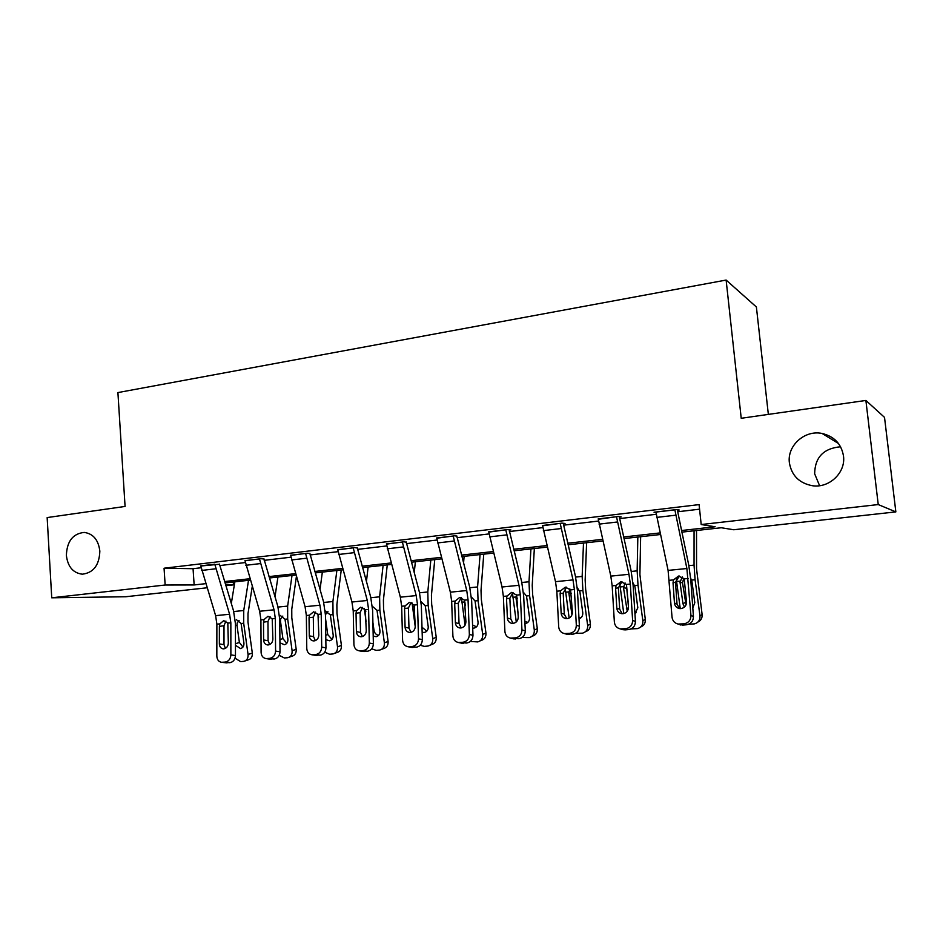 <?xml version="1.0" encoding="UTF-8"?>
<svg xmlns="http://www.w3.org/2000/svg" width="943" height="943" viewBox="0 0 943 943"><rect width="100%" height="100%" fill="white"/><g stroke="black" fill="none" stroke-linecap="round" stroke-linejoin="round"><path stroke-width="1.41" d="M99.84 551.125C99.321 565.128 93.475 572.814 82.3 574.193C73.082 573.002 67.778 566.743 66.375 555.403C66.929 541.282 72.882 533.62 84.245 532.418C93.239 533.714 98.437 539.95 99.84 551.125M819.597 485.692L814.658 473.822C814.893 457.367 823.534 448.349 840.578 446.77M843.478 455.952C845.954 472.62 829.145 488.474 812.265 485.704C799.251 483.146 791.625 475.543 789.397 462.872C786.91 445.827 804.638 429.69 822.084 433.462C834.213 436.385 841.345 443.882 843.478 455.952M768.345 414.401L756.392 306.994L726.122 280.059L117.91 392.583L125.077 506.438L47.15 517.577L51.735 597.803L165.155 585.014L194.152 584.955L205.692 583.658M726.122 280.059L741.222 418.279L865.886 400.445L884.522 417.384L895.85 511.896L733.748 529.754L721.277 527.75L681.848 532.135M233.275 582.008L233.475 584.872L225.837 585.709M206.977 587.795L125.749 596.742L51.735 597.803M681.506 530.52L715.136 526.772L701.191 524.532L699.093 504.611L164.058 568.216L193.056 568.7L200.965 567.769M219.672 565.576L245.204 562.57M264.181 560.342L290.857 557.207M310.094 554.956L337.983 551.679M357.503 549.38L386.654 545.95M406.468 543.628L436.963 540.044M457.06 537.687L488.969 533.938M509.385 531.534L542.791 527.609M563.513 525.18L598.499 521.066M619.539 518.591L656.198 514.289M677.581 511.778L699.576 509.185M677.345 510.234L679.243 510.01L676.756 509.538L654.041 512.226L655.974 512.556M619.315 517.082L621.142 516.87L618.325 516.446L598.275 519.287M563.277 523.695L565.046 523.483L561.934 523.117L542.555 525.805M509.149 530.072L510.858 529.872L507.475 529.553L488.745 532.123M456.836 536.249L454.844 535.765L436.727 538.229M406.233 542.213L403.946 541.789L386.43 544.135M357.267 547.989L354.721 547.6L337.759 549.863M309.87 553.588L307.064 553.235L290.633 555.415M263.946 558.999L260.905 558.692L244.991 560.79M219.448 564.256L200.753 566M865.886 400.445L878.239 504.564L895.85 511.896M164.058 568.216L165.155 585.014M701.191 524.532L878.239 504.564M224.564 581.548L249.871 578.731M268.991 576.597L295.442 573.639M314.832 571.47L342.498 568.381M362.147 566.189L391.086 562.959M411.018 560.731L441.3 557.348M461.516 555.097L493.213 551.549M513.723 549.262L546.916 545.549M567.721 543.227L602.506 539.349M623.618 536.991L660.076 532.913M225.589 584.884L233.475 584.872M660.418 534.516L623.971 538.571M602.86 540.917L568.087 544.783M547.282 547.093L514.088 550.795M493.59 553.069L461.893 556.594M441.689 558.834L411.407 562.205M391.486 564.421L362.56 567.639M342.898 569.82L315.245 572.896M295.854 575.053L269.415 577.988M250.284 580.122L224.988 582.927M193.056 568.7L194.152 584.955M674.858 509.762L686.881 568.523L690.948 615.473L693.435 616.486C693.317 621.178 690.983 623.936 686.433 624.785L683.899 623.83C688.473 622.981 690.818 620.199 690.948 615.473M677.286 509.644L688.696 564.869L690.759 579.697L693.435 616.486M655.915 512.002L668.092 570.397L672.029 617.099C672.512 620.824 674.551 623.146 678.147 624.054L683.899 623.83M679.302 576.02L675.494 582.314L673.031 582.786L674.457 603.013L677.027 604.086L675.494 582.314M680.115 624.148L682.661 625.103L686.433 624.785M682.661 625.103L678.335 624.125M677.027 604.086L679.49 608.565M673.031 582.786L673.502 579.898L678.524 576.043L684.194 578.861L686.528 601.929C686.433 605.689 684.559 607.917 680.917 608.612L679.243 608.518C676.426 607.775 674.834 605.936 674.457 603.013M676.237 578.802L680.257 608.624M694.06 530.779L694.048 565.128L695.085 579.733L699.977 615.897L702.111 614.518C702.382 618.019 700.979 620.529 697.914 622.038M696.523 530.508L696.559 568.888L702.111 614.518M684.453 607.068L682.956 603.768L680.044 582.326L682.237 576.892M690.63 578.142L691.891 581.183L694.802 602.707L692.81 607.94M699.977 615.897C700.201 620.023 698.374 622.686 694.508 623.865L688.52 624.301M683.769 578.248L682.508 582.798L686.033 604.876M616.498 516.67L628.957 574.311L630.325 584.082L632.623 620.482L635.429 621.437C635.276 626.046 633.001 628.757 628.604 629.582L625.775 628.686C630.183 627.849 632.47 625.115 632.623 620.482M619.256 516.587L631.079 570.692L633.118 585.261L635.429 621.437M598.227 518.827L610.816 576.126L612.172 585.839L614.365 622.038C614.824 625.763 616.816 628.05 620.341 628.91L625.775 628.686M621.956 581.678L618.372 587.807L615.602 588.302L616.816 608.2L619.692 609.225L618.372 587.807M622.109 628.981L624.973 629.889L628.604 629.582M624.973 629.889L621.413 629.252M619.692 609.225L622.168 613.716M615.602 588.302L616.074 585.462L620.93 581.69L626.4 584.46L628.474 607.151C628.344 610.84 626.517 613.033 623.005 613.704L621.484 613.634C618.726 612.938 617.17 611.123 616.816 608.2M560.166 523.318L573.014 579.91L574.37 589.505L576.326 625.303L579.415 626.211C579.226 630.749 577.022 633.413 572.766 634.226L569.643 633.366C573.91 632.553 576.138 629.865 576.326 625.303M563.242 523.271L575.442 576.314L577.458 590.624L579.415 626.211M542.52 525.404L555.498 581.666L556.841 591.214L558.692 626.812C559.116 630.525 561.05 632.788 564.503 633.59L569.643 633.366M566.543 587.159L563.195 593.112L560.13 593.63L561.156 613.209L564.315 614.176L563.195 593.112M566.118 633.649L572.766 634.226M569.254 634.509L566.295 634.085M564.315 614.176L566.731 618.655M560.13 593.63L560.602 590.848L565.317 587.135L570.586 589.882L572.413 612.196C572.26 615.826 570.491 617.971 567.085 618.632L565.717 618.573C563.006 617.913 561.486 616.121 561.156 613.209M619.728 583.411L623.771 613.587M637.833 537.027L637.15 570.857L638.022 585.238L642.855 620.777L645.295 619.386C645.554 623.111 644.01 625.645 640.686 626.989M640.639 536.72L639.908 574.535L645.295 619.386M627.248 611.276L623.5 587.76L625.056 582.915M632.93 582.774L634.945 586.652L637.822 607.811L634.922 613.61M642.855 620.777C643.079 624.855 641.311 627.472 637.527 628.604L631.103 628.91M626.529 585.414L628.144 601.952M634.887 612.879L636.148 612.738M565.163 588.102L569.148 618.03M583.493 543.074L582.161 576.409L582.892 590.542L587.666 625.48L590.401 624.089C590.636 628.003 588.986 630.537 585.462 631.704M586.617 542.732L585.167 579.992L585.65 589.363L590.401 624.089M571.965 614.883L568.865 593.006L569.843 588.868M577.222 587.524L579.921 591.945L582.762 612.738C582.963 615.779 581.713 617.806 579.002 618.82M587.666 625.48C587.89 629.523 586.169 632.093 582.479 633.189L575.666 633.307M578.931 617.5L581.112 617.618M505.754 529.754L518.98 585.308L520.312 594.75L521.939 629.959L525.298 630.832C525.086 635.287 522.929 637.916 518.815 638.706L515.432 637.881C519.558 637.091 521.727 634.45 521.939 629.959M509.114 529.707L521.668 581.748L523.66 595.823L525.298 630.832M488.71 531.769L502.041 587.006L503.373 596.389L504.894 631.421C505.295 635.11 507.169 637.35 510.552 638.116L515.432 637.881M512.992 592.463L509.868 598.239L506.532 598.781L507.369 618.042L510.788 618.973L509.868 598.239M512.014 638.163L518.815 638.706M515.42 638.989L512.921 638.682M510.788 618.973L513.11 623.382M506.532 598.781L507.004 596.047L511.577 592.404L516.646 595.104L518.261 617.064C518.084 620.635 516.351 622.745 513.063 623.382L511.813 623.347C509.161 622.71 507.676 620.942 507.369 618.042M453.182 535.966L466.738 590.542L468.058 599.819L469.366 634.474L472.973 635.299C472.738 639.684 470.64 642.266 466.655 643.032L463.025 642.254C467.021 641.476 469.131 638.882 469.366 634.474M456.801 535.919L469.673 586.994L471.653 600.844L472.973 635.299M436.703 537.911L450.353 592.18L451.673 601.41L452.888 635.877C453.253 639.554 455.08 641.759 458.381 642.489L463.025 642.254M461.198 597.603L458.298 603.202L454.703 603.768L455.386 622.71L459.041 623.606L458.298 603.202M459.724 642.525L466.655 643.032M463.378 643.303L461.245 643.091M459.041 623.606L461.233 627.932M454.703 603.768L455.186 601.068L459.618 597.497L464.51 600.161L465.901 621.767C465.712 625.28 464.027 627.354 460.844 627.979L459.701 627.944C457.107 627.354 455.669 625.61 455.386 622.71M402.343 541.977L416.193 595.587L417.513 604.722L418.527 638.824L422.37 639.613C422.11 643.939 420.059 646.474 416.205 647.216L412.339 646.474C416.205 645.719 418.268 643.173 418.527 638.824M406.209 541.93L419.376 592.086L421.332 605.701L422.37 639.613M386.406 543.863L400.351 597.178L401.659 606.255L402.59 640.191C402.92 643.833 404.7 646.014 407.918 646.709L412.339 646.474M411.089 602.577L408.402 607.999L404.571 608.589L405.089 627.236L408.979 628.085L408.402 607.999M409.144 646.745L416.205 647.216M413.022 647.487L411.183 647.334M408.979 628.085L411.018 632.317M404.571 608.589L405.054 605.925L409.356 602.412L414.083 605.052L415.274 626.317C415.061 629.783 413.423 631.822 410.335 632.435L409.286 632.399C406.751 631.834 405.349 630.113 405.089 627.236M512.414 592.805L516.269 621.944M514.442 550.747L514.371 551.926M530.933 548.92L528.999 581.76L529.601 595.681L534.304 630.042L537.31 628.639C537.534 632.612 535.872 635.122 532.3 636.183L531.993 636.325M534.339 548.543L532.229 585.261L532.63 594.491L537.31 628.639M518.072 612.903L516.033 598.074L516.505 594.844M523.412 592.298L526.489 595.988L529.53 617.5C529.707 620.73 528.339 622.769 525.428 623.594L524.956 623.653M534.304 630.042C534.54 634.038 532.854 636.56 529.271 637.609L522.116 637.48M524.862 621.578L527.939 622.309M461.41 597.65L465.052 625.197M464.109 556.346L463.555 563.065M480.058 554.567L477.582 586.947L478.054 600.656L482.698 634.439L485.951 633.048C486.175 636.973 484.561 639.448 481.083 640.462L480.176 640.851M483.747 554.166L481.013 590.365L481.331 599.453L485.951 633.048M471.394 597.037L475.036 600.939L478.042 622.109C478.219 625.303 476.899 627.295 474.058 628.097L472.702 628.144M482.698 634.439C482.922 638.387 481.295 640.875 477.806 641.9L470.333 641.464M465.312 605.771L464.864 601.917L461.881 602.212M472.584 625.032L476.521 626.812M412.091 602.99L415.262 626.918M415.356 561.769L414.248 572.861M430.81 560.048L427.804 591.968L428.157 605.465L432.754 638.706L436.232 637.303C436.468 641.193 434.888 643.621 431.505 644.599L430.079 645.177M434.747 559.612L431.434 595.304L431.67 604.251L436.232 637.303M421.085 601.728L425.246 605.736L428.205 626.565C428.381 629.712 427.096 631.68 424.35 632.458L422.146 632.317M432.754 638.706C432.978 642.607 431.399 645.047 428.004 646.038L424.279 646.379L420.224 645.248M421.981 627.213L426.79 631.162M364.352 608.506L366.073 621.59M368.124 567.014L366.426 581.619M383.106 565.352L379.605 596.825L379.852 610.121L384.379 642.831L388.092 641.429C388.316 645.271 386.783 647.664 383.495 648.607L381.609 649.338M387.267 564.892L383.412 600.09L383.577 608.895L388.092 641.429M372.509 606.373L377.023 610.392L379.946 630.879C380.135 633.991 378.886 635.924 376.21 636.678L373.216 636.16M384.379 642.831C384.614 646.686 383.082 649.09 379.77 650.045L376.186 650.375L371.719 648.831M372.898 622.404L374.006 630.419C374.571 633.189 376.116 634.828 378.638 635.346M318.498 616.027L318.581 617.712M322.341 572.106L320.031 589.564M336.863 570.491L332.903 601.54L333.044 614.624L337.523 646.839L341.425 645.436C341.661 649.22 340.175 651.578 336.969 652.497L334.682 653.334M341.248 570.008L336.875 604.722L336.981 613.398L341.425 645.436M325.252 610.946L330.309 614.895L333.197 635.063C333.374 638.14 332.172 640.038 329.567 640.769L325.83 639.672M337.523 646.839C337.759 650.646 336.262 653.004 333.044 653.935L329.602 654.242L324.734 652.202M327.94 611.606L325.441 614.671M325.5 618.384L327.751 634.568L331.995 639.389M277.926 577.045L275.002 596.836M292.012 575.478L287.639 606.101L287.674 618.997L292.106 650.717L296.196 649.314C296.432 653.051 294.982 655.361 291.87 656.257L289.218 657.188M296.361 576.762L291.764 609.213L291.8 617.771L296.196 649.314M280.13 615.366L285.022 619.256L287.874 639.118C288.063 642.148 286.884 644.022 284.35 644.729L279.93 642.784M292.106 650.717C292.33 654.477 290.892 656.8 287.756 657.695L284.444 657.99L279.199 655.338M282.829 616.085L280.649 618.844L280.495 621.319L282.9 638.6L286.802 643.291M353.165 547.789L367.287 600.479L368.595 609.461L369.338 643.043L373.381 643.798C373.11 648.053 371.106 650.54 367.369 651.271L363.291 650.564C367.039 649.821 369.055 647.322 369.338 643.043M357.244 547.73L370.682 597.002L372.626 610.404L373.381 643.798M337.735 549.616L351.951 602.023L353.236 610.946L353.908 644.364C354.203 647.982 355.935 650.128 359.071 650.8L363.291 650.564M362.584 607.41L360.096 612.644L356.041 613.245L356.419 631.61L360.509 632.423L360.096 612.644M360.202 650.823L367.369 651.271M364.293 651.53L362.69 651.424M360.509 632.423L362.407 636.549M356.041 613.245L356.537 610.628L360.709 607.186L365.271 609.779L366.273 630.726C366.049 634.132 364.446 636.136 361.452 636.737L360.485 636.714C358.01 636.171 356.654 634.462 356.419 631.61M305.556 553.411L319.936 605.217L321.221 614.058L321.704 647.122L325.96 647.841C325.653 652.026 323.697 654.477 320.09 655.196L315.811 654.525C319.441 653.805 321.41 651.33 321.704 647.122M309.846 553.352L323.532 601.764L325.441 614.954L325.96 647.841M290.621 555.179L305.072 606.703L306.357 615.496L306.77 648.407C307.041 651.99 308.703 654.112 311.779 654.748L315.811 654.525M315.599 612.09L313.312 617.146L309.045 617.759L309.28 635.853L313.571 636.631L313.312 617.146M312.817 654.772L320.09 655.196M317.107 655.444L315.705 655.373M313.571 636.631L315.304 640.627M309.045 617.759L309.54 615.19L313.595 611.795L318.003 614.365L318.828 634.993C318.593 638.352 317.013 640.321 314.125 640.898L313.229 640.886C310.813 640.368 309.504 638.682 309.28 635.853M259.443 558.869L274.048 609.803L275.321 618.502L275.58 651.083L280.012 651.766C279.694 655.892 277.772 658.297 274.272 659.004L269.816 658.355C273.329 657.648 275.25 655.22 275.58 651.083M263.934 558.786L277.831 606.384L279.741 619.362L280.012 651.766M244.98 560.578L259.643 611.253L260.916 619.905L261.093 652.32C261.341 655.88 262.956 657.966 265.95 658.579L269.816 658.355M270.063 616.639L267.965 621.508L263.521 622.144L263.616 639.955L268.083 640.698L267.965 621.508M266.916 658.603L274.272 659.004M271.384 659.24L270.134 659.192M268.083 640.698L269.663 644.576M263.521 622.144L264.005 619.598L267.953 616.274L272.209 618.808L272.869 639.13C272.61 642.431 271.077 644.364 268.272 644.941L267.447 644.929C265.089 644.423 263.816 642.772 263.616 639.955M214.768 564.15L229.585 614.258L230.846 622.816L230.87 654.913L235.467 655.562C235.137 659.629 233.263 661.998 229.856 662.693L225.236 662.069C228.654 661.385 230.528 658.992 230.87 654.913M219.436 564.055L233.546 610.864L235.42 623.641L235.467 655.562M200.741 565.8L215.617 615.649L216.878 624.172L216.831 656.116C217.043 659.64 218.611 661.703 221.522 662.292L225.236 662.069M225.919 621.06L223.998 625.739L219.377 626.376L219.354 643.939L223.998 644.647L223.998 625.739M222.418 662.304L229.856 662.693M227.063 662.917L221.522 662.292M223.998 644.647L225.401 648.383M219.377 626.376L219.872 623.889L223.703 620.612L227.817 623.111L228.324 643.138C228.053 646.379 226.556 648.289 223.833 648.855L223.067 648.843C220.768 648.36 219.53 646.721 219.354 643.939M234.842 581.831L231.306 603.567M248.516 580.31L243.742 610.522L243.683 623.24L248.056 654.466L252.323 653.075C252.559 656.764 251.156 659.051 248.127 659.911L245.145 660.902M252.229 586.593L248.009 613.575L247.974 622.003L252.323 653.075M236.363 619.645L241.113 623.488L243.919 643.043C244.107 646.049 242.976 647.888 240.512 648.572L235.455 645.271M248.056 654.466C248.292 658.19 246.889 660.477 243.836 661.349L240.642 661.632L235.031 658.179M239.098 620.447L237.164 623.052L237.011 625.48L239.392 642.501L242.964 647.063M655.927 512.084L674.858 509.845M684.194 578.861L688.26 578.472M669.471 580.287L673.502 579.898M668.092 570.397L686.881 568.523M656.764 517.401L675.695 515.196M695.085 579.733L691.632 580.063M694.048 565.128L688.861 565.647M679.997 581.183L676.579 581.513M682.956 603.768L685.172 602.471M682.508 582.798L680.044 582.326M598.227 518.898L616.498 516.74M626.4 584.46L630.325 584.082M612.172 585.839L616.074 585.462M610.816 576.126L628.957 574.311M599.064 524.131L617.335 521.998M542.531 525.487L560.166 523.4M570.586 589.882L574.37 589.505M556.841 591.214L560.602 590.848M555.498 581.666L573.014 579.91M543.368 530.614L561.002 528.563M638.022 585.238L634.686 585.556M637.15 570.857L631.244 571.458M623.453 586.64L620.152 586.959M626.376 608.836L628.474 607.74M626.27 588.184L623.5 587.76M582.892 590.542L579.674 590.86M582.161 576.409L575.607 577.069M568.806 591.898L565.611 592.216M571.694 613.728L572.354 613.41M571.387 593.324L568.865 593.006M488.722 531.84L505.766 529.825M516.646 595.104L520.312 594.75M503.373 596.389L507.004 596.047M502.041 587.006L518.98 585.308M489.558 536.885L506.603 534.905M436.715 537.981L453.194 536.037M464.51 600.161L468.058 599.819M451.673 601.41L455.186 601.068M450.353 592.18L466.738 590.542M437.552 542.944L454.031 541.023M386.418 543.934L402.355 542.048M414.083 605.052L417.513 604.722M401.659 606.255L405.054 605.925M400.351 597.178L416.193 595.587M387.255 548.802L403.191 546.952M529.601 595.681L526.489 595.988M528.999 581.76L521.844 582.491M515.974 596.99L512.886 597.296M517.401 598.216L516.033 598.074M478.054 600.656L475.036 600.939M477.582 586.947L469.862 587.725M428.157 605.465L425.246 605.736M427.804 591.968L419.564 592.793M414.637 606.762L412.504 606.974M379.852 610.121L377.023 610.392M379.605 596.825L370.87 597.709M365.801 611.465L364.682 611.583M373.086 630.737L374.006 630.419M333.044 614.624L330.309 614.895M332.903 601.54L323.72 602.459M325.759 635.24L327.751 634.568M287.674 618.997L285.022 619.256M287.639 606.101L278.032 607.068M279.906 639.566L282.9 638.6M280.495 621.319L279.753 621.284M337.747 549.686L353.165 547.859M365.271 609.779L368.595 609.461M353.236 610.946L356.537 610.628M351.951 602.023L367.287 600.479M338.584 554.484L354.014 552.681M290.621 555.25L305.567 553.482M318.003 614.365L321.221 614.058M306.357 615.496L309.54 615.19M305.072 606.703L319.936 605.217M291.47 559.965L306.404 558.232M244.98 560.649L259.455 558.94M272.209 618.808L275.321 618.502M260.916 619.905L264.005 619.598M259.643 611.253L274.048 609.803M245.828 565.293L260.292 563.596M200.741 565.871L214.78 564.209M227.817 623.111L230.846 622.816M216.878 624.172L219.872 623.889M215.617 615.649L229.585 614.258M201.59 570.444L215.617 568.806M243.683 623.24L241.113 623.488M243.742 610.522L233.734 611.535M235.455 643.727L239.392 642.501M237.011 625.48L235.42 625.421M822.084 433.462L838.468 443.493M680.705 624.997L678.147 624.054M623.205 629.806L620.341 628.91M567.651 634.45L564.503 633.59M635.959 612.773L634.91 613.339M580.959 617.759L579.002 618.702M513.959 638.93L510.552 638.116M462.046 643.267L458.381 642.489M411.808 647.452L407.918 646.709M527.514 622.663L525.428 623.594M475.885 627.343L474.058 628.097M425.941 631.834L424.35 632.458M377.613 636.16L376.21 636.678M330.816 640.332L329.567 640.769M285.47 644.352L284.35 644.729M363.173 651.507L359.071 650.8M316.07 655.432L311.779 654.748M270.417 659.228L265.95 658.579M241.514 648.254L240.512 648.572"/></g></svg>
